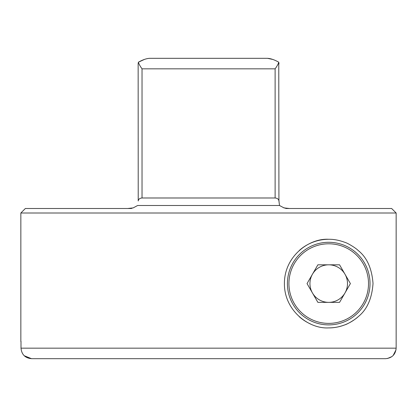<?xml version="1.0" encoding="UTF-8"?>
<svg xmlns="http://www.w3.org/2000/svg" width="417" height="417" viewBox="0 0 417 417"><rect width="100%" height="100%" fill="white"/><g stroke="black" fill="none" stroke-linecap="round" stroke-linejoin="round"><path stroke-width="0.63" d="M279.03 201.651L278.931 200.989C278.707 199.206 277.435 198.205 275.121 197.986L142.03 197.986C139.721 198.2 138.449 199.201 138.22 200.989L138.152 63.801M275.121 197.986L275.121 68.831C277.024 66.23 278.238 64.02 278.764 62.211L278.931 200.989M321.82 301.048L322.294 301.23M328.721 239.285C309.138 238.076 284.321 256.273 284.415 283.451C284.092 310.629 309.039 329.154 328.721 327.892C333.668 327.997 339.042 326.985 344.833 324.859C347.867 324.035 356.175 318.911 358.224 316.639C367.012 309.659 371.948 298.608 373.022 283.482C371.87 268.386 366.913 257.383 358.156 250.481C356.269 248.365 347.82 243.085 344.796 242.308C339.026 240.192 333.668 239.186 328.721 239.285A44.301 44.301 0 0 0 299.281 250.481M299.151 316.581A44.301 44.301 0 0 0 310.514 323.978M20.85 341.492L20.85 213.004L396.15 213.004L396.15 348.169C395.524 354.544 392.016 358.047 385.626 358.683L252.999 358.683M335.586 266.119L335.263 265.994M131.365 208.5L127.649 208.5L131.365 208.5M285.801 208.5L289.502 208.5L284.003 207.911L279.52 205.498L137.631 205.498L133.143 207.911L127.649 208.5L25.354 208.5L20.85 213.004M21.001 341.304L21.001 348.169L396.15 348.169M164.152 358.683L31.52 358.683C25.156 358.073 21.648 354.57 21.001 348.169M31.494 358.683L24.191 355.706M396.014 349.821L393.142 355.529M391.902 356.608L387.435 358.521M283.362 207.64L287.016 208.5L391.641 208.5L396.15 213.004L391.641 208.5M275.121 68.831L142.03 68.831C140.128 66.23 138.913 64.02 138.387 62.211L138.147 63.65L138.387 62.211C142.687 59.787 146.445 58.489 149.667 58.317L267.485 58.317C270.711 58.489 274.469 59.787 278.764 62.211L278.999 63.801M279.52 205.498L279.062 201.906M279.161 202.771L279.202 203.115M385.626 358.683L31.52 358.683M138.387 62.211L144.334 59.459M267.526 58.317L272.817 59.459M127.649 208.5L130.135 208.5L133.143 207.911L130.135 208.5L131.683 208.417M328.721 327.892A44.301 44.301 0 0 0 357.604 317.186M328.721 242.293A41.299 41.299 0 0 1 370.02 283.591A41.299 41.299 0 0 1 328.721 324.89A41.299 41.299 0 0 1 287.417 283.591A41.299 41.299 0 0 1 328.721 242.293A41.299 41.299 0 0 0 287.417 283.591A41.299 41.299 0 0 0 328.721 324.89M328.721 264.816A18.77 18.77 0 0 0 312.463 292.974A18.77 18.77 0 0 0 344.979 292.974A18.77 18.77 0 0 0 328.721 264.816A18.77 18.77 0 0 0 312.463 274.204M339.558 264.816L350.395 283.591L339.558 302.361L317.879 302.361L307.042 283.591L317.879 264.816L339.558 264.816M328.721 302.361A18.77 18.77 0 0 0 344.979 292.974M142.03 68.831L142.03 197.986M328.721 323.389A39.797 39.797 0 0 0 368.519 283.591A39.797 39.797 0 0 0 328.721 243.794A39.797 39.797 0 0 0 288.924 283.591A39.797 39.797 0 0 0 328.721 323.389M287.016 208.5L284.003 207.911M278.999 200.989L279.046 201.792"/></g></svg>
